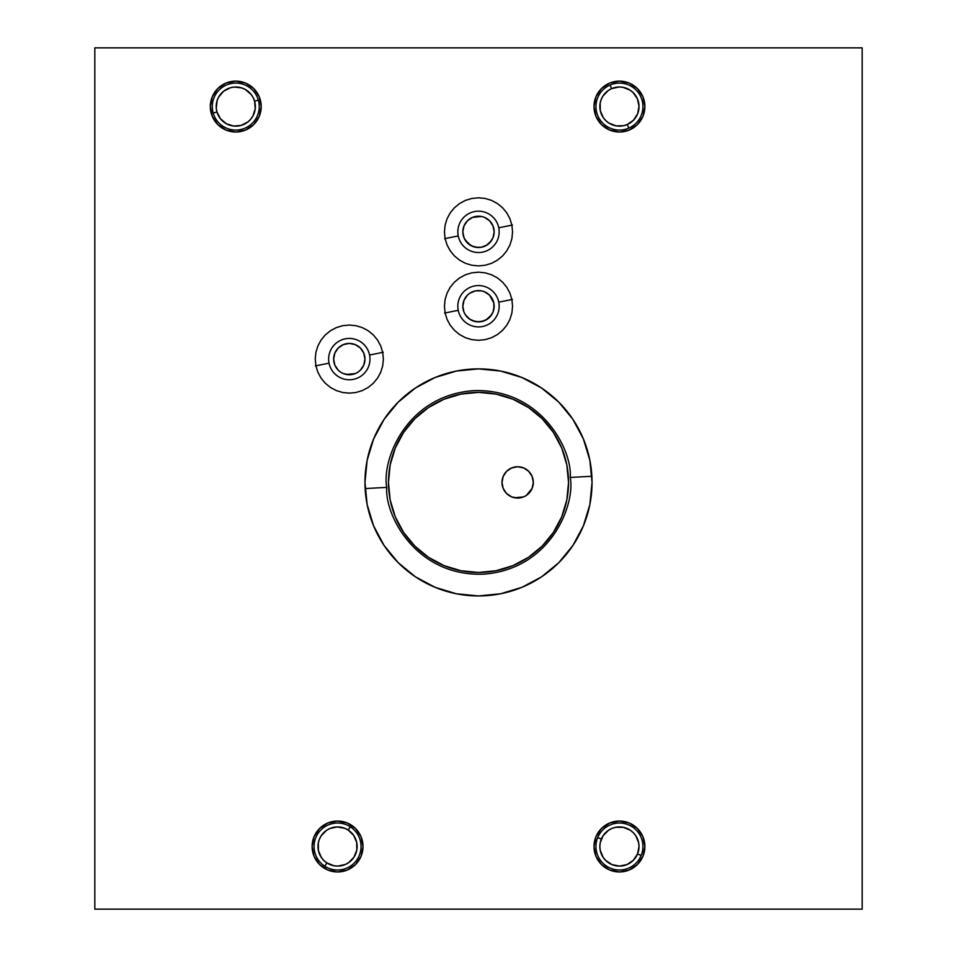 <?xml version="1.0" encoding="UTF-8"?>
<svg xmlns="http://www.w3.org/2000/svg" width="957" height="957" viewBox="0 0 957 957"><rect width="100%" height="100%" fill="white"/><g stroke="black" fill="none" stroke-linecap="round" stroke-linejoin="round"><path stroke-width="1.44" d="M592.036 482.412A113.536 113.536 0 0 1 478.5 595.948A113.536 113.536 0 0 1 364.964 482.412A113.536 113.536 0 0 1 478.5 368.876A113.536 113.536 0 0 1 592.036 482.412L589.859 460.269L583.387 438.964L572.896 419.333L558.78 402.131L541.578 388.016L521.948 377.525L500.655 371.065L478.5 368.876L456.345 371.065L435.052 377.525L415.422 388.016L398.22 402.131L384.104 419.333L373.613 438.964L367.141 460.269L364.964 482.412L367.141 504.566L373.613 525.86L384.104 545.49L398.22 562.692L415.422 576.82L435.052 587.311L456.345 593.771L478.5 595.948L500.655 593.771L521.948 587.311L541.578 576.82L558.78 562.692L572.896 545.49L583.387 525.86L589.859 504.566L592.036 482.412M478.5 392.37A90.042 90.042 0 0 1 568.542 482.412A90.042 90.042 0 0 1 478.5 572.465A90.042 90.042 0 0 1 388.458 482.412A90.042 90.042 0 0 1 478.5 392.37L460.939 394.105L444.036 399.225L428.473 407.55L414.824 418.747L403.627 432.385L395.313 447.96L390.181 464.851L388.458 482.412L390.181 499.985L395.313 516.876L403.627 532.439L414.824 546.088L428.473 557.285L444.036 565.611L460.939 570.731L478.5 572.465L496.061 570.731L512.964 565.611L528.527 557.285L542.176 546.088L553.373 532.439L561.687 516.876L566.819 499.985L568.542 482.412L566.819 464.851L561.687 447.96L553.373 432.385L542.176 418.747L528.527 407.55L512.964 399.225L496.061 394.105L478.5 392.37M514.591 497.772L523.646 496.886L517.653 498.071L511.66 496.886L514.591 497.772M508.945 495.439L511.66 496.886L506.576 493.489L508.945 495.439M503.179 488.405L506.576 493.489L503.179 488.405L501.994 482.412L503.179 488.405M533.001 479.337L532.116 476.419L533.312 482.412L532.116 488.405L530.668 491.12L526.35 495.439L532.116 488.405L533.312 482.412A15.659 15.659 0 0 1 517.653 498.071A15.659 15.659 0 0 1 501.994 482.412A15.659 15.659 0 0 1 517.653 466.753A15.659 15.659 0 0 1 533.312 482.412L533.013 479.397M644.886 106.574A25.444 25.444 0 0 1 619.442 132.018A25.444 25.444 0 0 1 593.998 106.574A25.444 25.444 0 0 1 619.442 81.13A25.444 25.444 0 0 1 644.886 106.574L642.948 96.836L637.434 88.582L629.18 83.068L619.442 81.13L609.705 83.068L601.451 88.582L595.924 96.836L593.998 106.574L595.924 116.311L601.451 124.566L609.705 130.08L619.442 132.018L629.18 130.08L637.434 124.566L642.948 116.311L644.886 106.574M261.213 106.574A25.444 25.444 0 0 1 235.769 132.018A25.444 25.444 0 0 1 210.325 106.574A25.444 25.444 0 0 1 235.769 81.13A25.444 25.444 0 0 1 261.213 106.574L259.275 96.836L253.761 88.582L245.506 83.068L235.769 81.13L226.031 83.068L217.777 88.582L212.263 96.836L210.325 106.574L212.263 116.311L217.777 124.566L226.031 130.08L235.769 132.018L245.506 130.08L253.761 124.566L259.275 116.311L261.213 106.574M363.002 846.514A25.444 25.444 0 0 1 337.558 871.959A25.444 25.444 0 0 1 312.114 846.514A25.444 25.444 0 0 1 337.558 821.058A25.444 25.444 0 0 1 363.002 846.514L361.076 836.777L355.549 828.511L347.295 822.996L337.558 821.058L327.82 822.996L319.566 828.511L314.052 836.777L312.114 846.514L314.052 856.252L319.566 864.506L327.82 870.021L337.558 871.959L347.295 870.021L355.549 864.506L361.076 856.252L363.002 846.514M644.886 846.514A25.444 25.444 0 0 1 619.442 871.959A25.444 25.444 0 0 1 593.998 846.514A25.444 25.444 0 0 1 619.442 821.058A25.444 25.444 0 0 1 644.886 846.514L642.948 836.777L637.434 828.511L629.18 822.996L619.442 821.058L609.705 822.996L601.451 828.511L595.924 836.777L593.998 846.514L595.924 856.252L601.451 864.506L609.705 870.021L619.442 871.959L629.18 870.021L637.434 864.506L642.948 856.252L644.886 846.514M503.179 476.419L501.994 482.412L503.179 476.419L506.576 471.346L503.179 476.419M508.945 469.397L506.576 471.346L511.66 467.949L508.945 469.397M514.591 467.052L511.66 467.949L517.653 466.753L514.591 467.052M520.704 467.052L517.653 466.753L523.646 467.949L520.704 467.052M526.35 469.397L523.646 467.949L528.719 471.346L526.35 469.397M532.116 476.419L528.719 471.346L532.116 476.419M526.35 495.439L523.646 496.886M862.173 909.15L94.827 909.15L94.827 47.85L862.173 47.85L862.173 909.15L862.173 47.85L94.827 47.85L94.827 909.15L862.173 909.15M478.5 265.914L485.139 265.256L491.539 263.319L497.425 260.172L502.581 255.938L506.815 250.782L509.973 244.884L511.911 238.496L512.557 231.857L511.911 225.206L509.973 218.818L506.815 212.933L502.581 207.765L497.425 203.53L491.539 200.384L485.139 198.446L478.5 197.8L471.861 198.446L465.461 200.384L459.575 203.53L454.419 207.765L450.185 212.933L447.027 218.818L445.089 225.206L444.443 231.857L445.089 238.496L447.027 244.884L450.185 250.782L454.419 255.938L459.575 260.172L465.461 263.319L471.861 265.256L478.5 265.914M478.5 340.297L485.139 339.651L491.539 337.713L497.425 334.555L502.581 330.321L506.815 325.165L509.973 319.279L511.911 312.879L512.557 306.24L511.911 299.601L509.973 293.201L506.815 287.315L502.581 282.159L497.425 277.925L491.539 274.767L485.139 272.829L478.5 272.183L471.861 272.829L465.461 274.767L459.575 277.925L454.419 282.159L450.185 287.315L447.027 293.201L445.089 299.601L444.443 306.24L445.089 312.879L447.027 319.279L450.185 325.165L454.419 330.321L459.575 334.555L465.461 337.713L471.861 339.651L478.5 340.297M349.305 393.148L355.944 392.502L362.344 390.564L368.23 387.418L373.386 383.183L377.62 378.015L380.778 372.129L382.716 365.741L383.362 359.09L382.716 352.451L380.778 346.063L377.62 340.166L373.386 335.01L368.23 330.775L362.344 327.629L355.944 325.691L349.305 325.033L342.666 325.691L336.266 327.629L330.38 330.775L325.224 335.01L320.99 340.166L317.832 346.063L315.894 352.451L315.248 359.09L315.894 365.741L317.832 372.129L320.99 378.015L325.224 383.183L330.38 387.418L336.266 390.564L342.666 392.502L349.305 393.148M346.255 374.45L355.298 373.565L349.305 374.749L343.312 373.565L346.255 374.45M340.608 372.117L338.228 370.168L340.608 372.117M334.842 365.084L338.228 370.168L334.842 365.084L333.646 359.09L334.842 365.084M364.964 359.09A15.659 15.659 0 0 1 349.305 374.749A15.659 15.659 0 0 1 333.646 359.09L334.842 353.097L338.228 348.025L343.312 344.628L349.305 343.431L355.298 344.628L360.382 348.025L363.768 353.097L364.964 359.09L363.768 365.084L364.964 359.09L363.768 353.097L360.382 348.025L355.298 344.628L349.305 343.431L343.312 344.628L338.228 348.025L334.842 353.097L333.646 359.09A15.659 15.659 0 0 1 349.305 343.431A15.659 15.659 0 0 1 364.964 359.09M360.382 370.168L363.768 365.084L360.382 370.168L358.002 372.117L360.382 370.168M358.002 372.117L355.298 373.565M462.985 234.022L463.989 237.731L462.985 234.022A15.659 15.659 0 0 0 464.025 237.838M469.803 244.884A15.659 15.659 0 0 0 472.495 246.32L467.423 242.922L464.037 237.85A15.659 15.659 0 0 0 469.791 244.872M492.042 239.717L492.939 237.922L489.673 242.827L486.431 245.363L482.591 246.966L478.476 247.516L472.507 246.32A15.659 15.659 0 0 0 487.197 244.884L481.55 247.217L475.593 247.241L481.431 247.241M487.209 244.872A15.659 15.659 0 0 0 492.963 237.85L489.577 242.922L487.197 244.872M492.975 237.838A15.659 15.659 0 0 0 494.003 234.034L493.011 237.731L494.015 234.01M462.853 232.407L462.841 231.857A15.659 15.659 0 0 1 478.5 216.198A15.659 15.659 0 0 1 494.159 231.857A15.659 15.659 0 0 1 478.5 247.516A15.659 15.659 0 0 1 462.841 231.857L464.037 225.864L467.423 220.78L472.507 217.383L481.55 216.497L484.493 217.383L489.577 220.78L492.963 225.864L494.159 231.857L492.963 237.85M464.923 239.657L464.061 237.922L464.923 239.657M464.946 239.705L470.569 245.363L475.378 247.205L470.533 245.339L465.58 240.697M482.591 246.966L486.467 245.339L491.42 240.697M464.037 237.85L462.841 231.857M492.4 313.441L491.539 314.913A15.659 15.659 0 0 0 494.159 306.24A15.659 15.659 0 0 1 478.5 321.899A15.659 15.659 0 0 1 462.841 306.24A15.659 15.659 0 0 0 465.473 314.937L463.942 312.018L462.841 306.24A15.659 15.659 0 0 1 478.5 290.581A15.659 15.659 0 0 1 494.159 306.24L492.999 312.161M465.485 314.949A15.659 15.659 0 0 0 469.791 319.255M475.378 321.588L472.435 320.679L478.5 321.899L481.61 321.588L475.438 321.6L469.803 319.255A15.659 15.659 0 0 0 484.565 320.679L478.464 321.899M491.611 314.805L485.953 320.009A15.659 15.659 0 0 0 487.197 319.267L481.55 321.6M487.209 319.255A15.659 15.659 0 0 0 491.515 314.949M469.803 319.255L465.389 314.793L467.399 317.293M481.61 321.588L485.929 320.021M489.637 317.245L485.965 320.009M492.951 312.281L492.412 313.429M493.058 312.018L494.159 306.24A15.659 15.659 0 0 0 493.07 300.51L493.848 303.142M471.035 320.009L472.435 320.679M464.647 298.943L463.93 300.51L464.647 298.943A15.659 15.659 0 0 0 462.841 306.24L464.037 300.247L467.423 295.163L469.803 293.225L475.45 290.88L481.55 290.88L484.493 291.777L489.577 295.163L493.86 303.19L493.86 309.29L492.963 312.233L489.577 317.317L487.197 319.255M493.884 303.285L494.159 306.24M492.065 298.405L493.824 302.986M493.07 300.51L492.365 298.943M463.93 300.51L463.188 302.974L463.93 300.51M478.5 321.899L475.45 321.6M467.423 317.317L465.485 314.937M597.718 837.554L601.343 839.05A19.571 19.571 0 0 1 626.895 828.415A19.571 19.571 0 0 1 637.541 853.967L641.154 855.462A23.494 23.494 0 0 0 628.39 824.79A23.494 23.494 0 0 0 597.718 837.554A23.494 23.494 0 0 1 628.39 824.79A23.494 23.494 0 0 1 641.154 855.462A23.494 23.494 0 0 1 610.494 868.226A23.494 23.494 0 0 1 597.718 837.554A23.494 23.494 0 0 0 610.494 868.226A23.494 23.494 0 0 0 641.154 855.462L637.541 853.967L639.013 846.478L638.63 842.65L635.699 835.605L633.259 832.638L630.28 830.209L623.222 827.303L615.59 827.315L611.918 828.439L608.532 830.257L603.149 835.664L600.23 842.722L599.86 846.55L600.242 850.366L603.185 857.412L605.625 860.379L611.978 864.614L619.478 866.085L626.967 864.578L633.307 860.331L637.541 853.967A19.571 19.571 0 0 1 611.978 864.614A19.571 19.571 0 0 1 601.343 839.05L597.718 837.554M324.758 866.205L326.887 862.927A19.571 19.571 0 0 1 321.145 835.844A19.571 19.571 0 0 1 348.228 830.102L350.37 826.812A23.494 23.494 0 0 0 317.868 833.703A23.494 23.494 0 0 0 324.758 866.205A23.494 23.494 0 0 1 317.868 833.703A23.494 23.494 0 0 1 350.37 826.812A23.494 23.494 0 0 1 357.248 859.314A23.494 23.494 0 0 1 324.758 866.205A23.494 23.494 0 0 0 357.248 859.314A23.494 23.494 0 0 0 350.37 826.812L348.228 830.102L344.819 828.331L337.319 826.932L329.842 828.523L326.481 830.377L321.145 835.844L319.387 839.241L318.31 842.938L318.406 850.57L321.42 857.592L323.897 860.522L326.887 862.927L333.981 865.75L337.809 866.085L345.274 864.494L348.635 862.652L353.97 857.185L356.805 850.091L356.71 842.447L353.695 835.437L348.228 830.102A19.571 19.571 0 0 1 353.97 857.185A19.571 19.571 0 0 1 326.887 862.927L324.758 866.205M610.052 85.041L611.607 88.63A19.571 19.571 0 0 1 637.386 98.75A19.571 19.571 0 0 1 627.266 124.518L628.833 128.106A23.494 23.494 0 0 0 640.975 97.183A23.494 23.494 0 0 0 610.052 85.041A23.494 23.494 0 0 1 640.975 97.183A23.494 23.494 0 0 1 628.833 128.106A23.494 23.494 0 0 1 597.91 115.964A23.494 23.494 0 0 1 610.052 85.041A23.494 23.494 0 0 0 597.91 115.964A23.494 23.494 0 0 0 628.833 128.106L627.266 124.518L633.534 120.151L637.661 113.727L639.013 106.215L637.386 98.75L633.02 92.482L630.005 90.102L622.899 87.302L619.071 87.003L611.607 88.63L608.257 90.508L602.958 96.011L601.223 99.42L600.171 103.117L600.314 110.749L603.365 117.747L605.865 120.678L608.867 123.046L615.985 125.846L623.617 125.702L627.266 124.518A19.571 19.571 0 0 1 601.498 114.397A19.571 19.571 0 0 1 611.607 88.63L610.052 85.041M258.342 100.09L254.586 101.167A19.571 19.571 0 0 1 241.176 125.391A19.571 19.571 0 0 1 216.952 111.981L213.196 113.07A23.494 23.494 0 0 0 242.265 129.147A23.494 23.494 0 0 0 258.342 100.09A23.494 23.494 0 0 1 242.265 129.147A23.494 23.494 0 0 1 213.196 113.07A23.494 23.494 0 0 1 229.285 84.001A23.494 23.494 0 0 1 258.342 100.09A23.494 23.494 0 0 0 229.285 84.001A23.494 23.494 0 0 0 213.196 113.07L216.952 111.981L220.457 118.776L226.295 123.704L233.568 126.025L241.176 125.391L247.971 121.886L250.722 119.218L252.899 116.06L255.22 108.775L254.586 101.167L253.162 97.602L251.081 94.384L245.255 89.444L241.726 87.924L234.142 87.063L230.362 87.757L223.579 91.262L218.639 97.1L217.119 100.617L216.258 108.213L216.952 111.981A19.571 19.571 0 0 1 230.362 87.757A19.571 19.571 0 0 1 254.586 101.167L258.342 100.09M369.569 355.023A20.671 20.671 0 0 0 345.226 338.826A20.671 20.671 0 0 0 329.041 363.17A20.671 20.671 0 0 1 345.226 338.826A20.671 20.671 0 0 1 369.569 355.023L383.231 352.272L369.569 355.023A20.671 20.671 0 0 1 353.384 379.355A20.671 20.671 0 0 1 329.041 363.17L315.379 365.909L329.041 363.17A20.671 20.671 0 0 0 353.384 379.355A20.671 20.671 0 0 0 369.569 355.023M498.764 302.161A20.671 20.671 0 0 0 474.421 285.976A20.671 20.671 0 0 0 458.236 310.319A20.671 20.671 0 0 1 474.421 285.976A20.671 20.671 0 0 1 498.764 302.161L512.426 299.421L498.764 302.161A20.671 20.671 0 0 1 482.579 326.504A20.671 20.671 0 0 1 458.236 310.319L444.574 313.059L458.236 310.319A20.671 20.671 0 0 0 482.579 326.504A20.671 20.671 0 0 0 498.764 302.161M498.764 227.778A20.671 20.671 0 0 0 474.421 211.593A20.671 20.671 0 0 0 458.236 235.924A20.671 20.671 0 0 1 474.421 211.593A20.671 20.671 0 0 1 498.764 227.778L512.426 225.039L498.764 227.778A20.671 20.671 0 0 1 482.579 252.122A20.671 20.671 0 0 1 458.236 235.924L444.574 238.676L458.236 235.924A20.671 20.671 0 0 0 482.579 252.122A20.671 20.671 0 0 0 498.764 227.778M386.748 487.388L365.131 488.56L386.748 487.388C381.604 460.748 405.684 395.6 473.524 390.659C541.506 388.231 572.477 450.4 570.252 477.447C575.396 504.076 551.316 569.236 483.476 574.164C415.494 576.592 384.523 514.423 386.748 487.388C384.523 514.423 415.494 576.592 483.476 574.164C551.316 569.236 575.396 504.076 570.252 477.447L591.869 476.275L570.252 477.447C572.477 450.4 541.506 388.231 473.524 390.659C405.684 395.6 381.604 460.748 386.748 487.388"/></g></svg>
